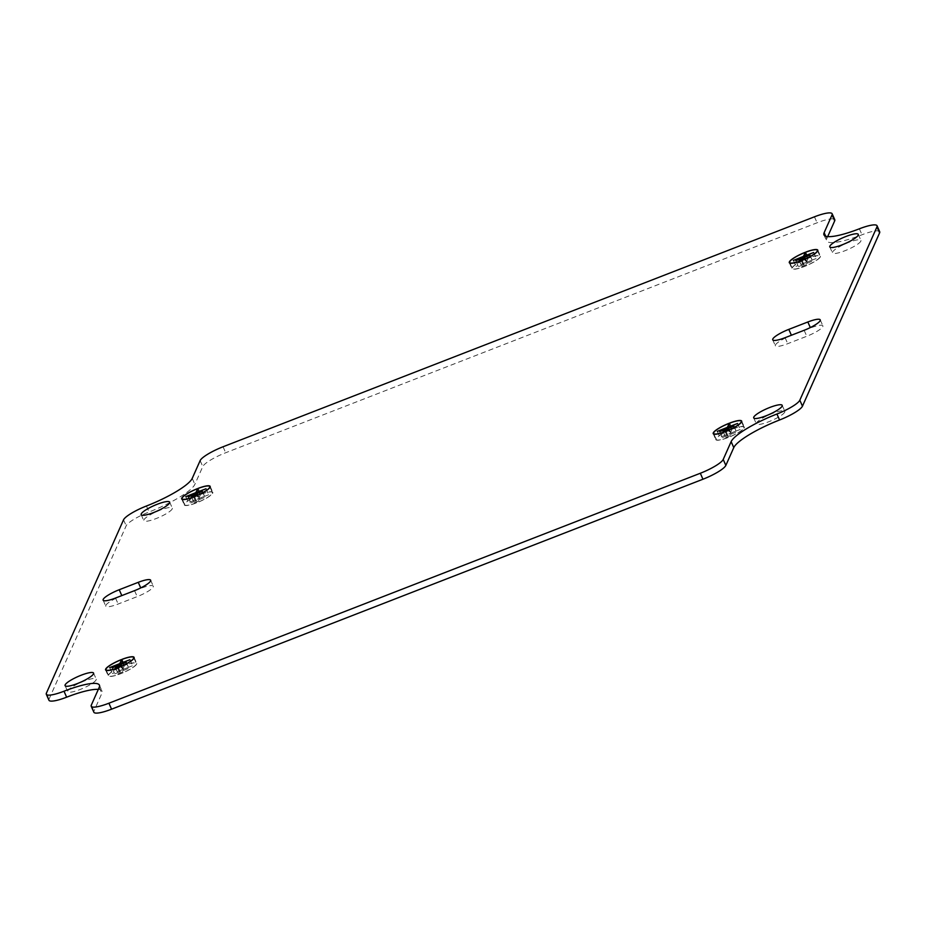 <?xml version="1.0" encoding="UTF-8"?>
<svg xmlns="http://www.w3.org/2000/svg" width="926" height="926" viewBox="0 0 926 926"><rect width="100%" height="100%" fill="white"/><g stroke="black" fill="none" stroke-linecap="round" stroke-linejoin="round"><path stroke-width="0.69" stroke-dasharray="4.63 3.47" d="M725.996 431.366L728.287 436.54A15.568 3.125 -23.8 0 1 727.477 436.852L725.185 431.678M715.902 438.855A15.568 3.125 -23.8 0 0 715.833 439.618A15.568 3.125 -23.8 0 0 729.781 436.875A15.568 3.125 -23.8 0 0 744.261 427.835A15.568 3.125 -23.8 0 0 744.319 427.06A15.568 3.125 -23.8 0 0 730.371 429.814A15.568 3.125 -23.8 0 0 715.902 438.855M743.856 427.986A15.117 3.044 -23.8 0 0 743.914 427.245A15.117 3.044 -23.8 0 0 730.359 429.919A15.117 3.044 -23.8 0 0 716.307 438.692A15.117 3.044 -23.8 0 0 716.238 439.445A15.117 3.044 -23.8 0 0 729.792 436.771A15.117 3.044 -23.8 0 0 743.856 427.986M728.831 423.483L731.112 428.669A15.117 3.044 -23.8 0 1 731.922 428.356L729.642 423.17M194.483 496.649L196.763 501.834A15.568 3.125 -23.8 0 1 195.953 502.147L193.673 496.973M184.378 504.149A15.568 3.125 -23.8 0 0 184.32 504.913A15.568 3.125 -23.8 0 0 198.268 502.17A15.568 3.125 -23.8 0 0 212.737 493.118A15.568 3.125 -23.8 0 0 212.795 492.354A15.568 3.125 -23.8 0 0 198.859 495.109A15.568 3.125 -23.8 0 0 184.378 504.149M212.332 493.28A15.117 3.044 -23.8 0 0 212.39 492.539A15.117 3.044 -23.8 0 0 198.847 495.202A15.117 3.044 -23.8 0 0 184.783 503.987A15.117 3.044 -23.8 0 0 184.725 504.739A15.117 3.044 -23.8 0 0 198.268 502.066A15.117 3.044 -23.8 0 0 212.332 493.28M197.307 488.778L199.599 493.963A15.117 3.044 -23.8 0 1 200.41 493.651L198.118 488.465M105.83 605.384A15.568 3.125 156.2 0 1 121.862 595.707L140.891 588.311A15.568 3.125 156.2 0 1 153.288 586.181A15.568 3.125 156.2 0 1 137.198 596.622L118.158 604.018A15.568 3.125 156.2 0 1 105.761 606.148A15.568 3.125 156.2 0 1 105.83 605.384M775.409 345.028A15.568 3.125 156.2 0 1 791.441 335.362L810.481 327.954A15.568 3.125 156.2 0 1 822.867 325.825A15.568 3.125 156.2 0 1 806.778 336.265L787.737 343.673A15.568 3.125 156.2 0 1 775.351 345.792A15.568 3.125 156.2 0 1 775.409 345.028M860.856 241.119A15.568 3.125 156.2 0 1 846.376 250.159A15.568 3.125 156.2 0 1 832.428 252.914A15.568 3.125 156.2 0 1 832.497 252.138A15.568 3.125 156.2 0 1 846.966 243.098A15.568 3.125 156.2 0 1 860.914 240.343A15.568 3.125 156.2 0 1 860.856 241.119M172.224 508.872A15.568 3.125 156.2 0 1 157.756 517.912A15.568 3.125 156.2 0 1 143.808 520.667A15.568 3.125 156.2 0 1 143.877 519.903A15.568 3.125 156.2 0 1 158.346 510.851A15.568 3.125 156.2 0 1 172.294 508.108A15.568 3.125 156.2 0 1 172.224 508.872M784.762 412.082A15.568 3.125 156.2 0 1 770.293 421.122A15.568 3.125 156.2 0 1 756.345 423.876A15.568 3.125 156.2 0 1 756.403 423.101A15.568 3.125 156.2 0 1 770.883 414.061A15.568 3.125 156.2 0 1 784.831 411.306A15.568 3.125 156.2 0 1 784.762 412.082M96.142 679.834A15.568 3.125 156.2 0 1 81.673 688.875A15.568 3.125 156.2 0 1 67.725 691.629A15.568 3.125 156.2 0 1 67.783 690.865A15.568 3.125 156.2 0 1 82.264 681.814A15.568 3.125 156.2 0 1 96.2 679.071A15.568 3.125 156.2 0 1 96.142 679.834M118.389 667.611L120.669 672.797A15.568 3.125 156.2 0 1 119.859 673.109L117.579 667.935M136.643 664.081A15.568 3.125 156.2 0 1 122.174 673.133A15.568 3.125 156.2 0 1 108.226 675.876A15.568 3.125 156.2 0 1 108.296 675.112A15.568 3.125 156.2 0 1 122.764 666.072A15.568 3.125 156.2 0 1 136.712 663.317A15.568 3.125 156.2 0 1 136.643 664.081M108.701 674.95A15.117 3.044 156.2 0 1 122.753 666.164A15.117 3.044 156.2 0 1 136.307 663.502A15.117 3.044 156.2 0 1 136.238 664.243A15.117 3.044 156.2 0 1 122.186 673.028A15.117 3.044 156.2 0 1 108.631 675.702A15.117 3.044 156.2 0 1 108.701 674.95M121.225 659.74L123.505 664.926A15.117 3.044 156.2 0 1 124.316 664.613L122.035 659.428M802.09 260.403L804.37 265.577A15.568 3.125 156.2 0 1 803.56 265.889L801.279 260.715M820.343 256.872A15.568 3.125 156.2 0 1 805.875 265.912A15.568 3.125 156.2 0 1 791.927 268.656A15.568 3.125 156.2 0 1 791.985 267.892A15.568 3.125 156.2 0 1 806.465 258.852A15.568 3.125 156.2 0 1 820.413 256.097A15.568 3.125 156.2 0 1 820.343 256.872M792.39 267.73A15.117 3.044 156.2 0 1 806.453 258.956A15.117 3.044 156.2 0 1 819.996 256.282A15.117 3.044 156.2 0 1 819.938 257.023A15.117 3.044 156.2 0 1 805.875 265.808A15.117 3.044 156.2 0 1 792.332 268.482A15.117 3.044 156.2 0 1 792.39 267.73M804.925 252.52L807.206 257.706A15.117 3.044 156.2 0 1 808.016 257.393L805.736 252.208M98.306 689.407A44.471 8.947 156.2 0 1 102.045 691.12A44.471 8.947 156.2 0 1 101.86 693.319L93.943 711.133A22.236 4.468 -23.8 0 0 93.85 712.221M46.393 693.157L49.032 699.142A22.236 4.468 -23.8 0 0 48.939 700.23M49.032 699.142L126.179 525.794A22.236 4.468 -23.8 0 1 149.074 511.985A44.471 8.947 156.2 0 0 194.865 484.367L202.782 466.554A22.236 4.468 -23.8 0 1 225.678 452.745L817.091 222.784A22.236 4.468 -23.8 0 1 834.789 219.751M879.7 231.743A22.236 4.468 -23.8 0 0 862.002 234.776A44.471 8.947 156.2 0 1 826.594 240.853A44.471 8.947 156.2 0 1 826.779 238.653L827.694 236.593M726.088 431.319L728.287 436.54M729.734 423.136L731.922 428.356M728.889 423.367L731.112 428.669M725.243 431.551L727.477 436.852M725.695 437.547L731.818 435.07L725.695 437.547L723.056 431.574M731.829 429.791L729.908 433.368L719.93 437.338L740.175 429.467L730.313 433.206L731.829 429.791L729.19 423.807M722.303 437.639L736.529 432.014L722.303 437.639L719.664 431.666M194.564 496.614L196.763 501.834M198.21 488.43L200.41 493.651M197.365 488.662L199.599 493.963M193.719 496.845L195.953 502.147M194.171 502.841L200.305 500.364L194.171 502.841L191.532 496.868M200.305 495.086L198.384 498.651L188.406 502.633L208.663 494.762L198.789 498.501L200.305 495.086L197.666 489.102M190.779 502.934L205.016 497.308L190.779 502.934L188.152 496.961M122.695 669.463L124.223 666.049L122.29 669.614L112.312 673.596L132.568 665.725L122.695 669.463L120.102 663.572M114.697 673.897L128.922 668.271L114.697 673.897L112.058 667.924M118.088 673.804L124.211 671.327L118.088 673.804L115.449 667.831M118.482 667.577L120.669 672.797M117.637 667.808L119.859 673.109M122.128 659.393L124.316 664.613M121.271 659.625L123.505 664.926M806.396 262.243L807.912 258.829L805.99 262.394L796.013 266.375L816.269 258.504L806.396 262.243L803.791 256.352M798.386 266.676L812.623 261.051L798.386 266.676L795.758 260.704M801.777 266.584L807.912 264.107L801.777 266.584L799.15 260.611M802.171 260.356L804.37 265.577M801.326 260.588L803.56 265.889M805.817 252.173L808.016 257.393M804.972 252.404L807.206 257.706M805.273 252.844L807.912 258.829M805.041 253.388L807.507 258.991M803.386 256.502L805.99 262.394M793.466 260.368L796.071 266.26M793.374 260.403L796.013 266.375M813.63 252.52L816.269 258.504M813.688 252.404L816.315 258.377M809.937 255.182L812.565 261.167M809.984 255.067L812.623 261.051M795.839 260.669L798.443 266.561M805.215 258.25L807.854 264.223M805.273 258.134L807.912 264.107M799.231 260.576L801.835 266.468M804.428 265.461A15.117 3.044 156.2 0 1 803.618 265.774M807.264 257.59A15.568 3.125 156.2 0 1 808.074 257.266M121.584 660.064L124.223 666.049M121.341 660.608L123.818 666.211M119.697 663.722L122.29 669.614M109.766 667.577L112.37 673.48M109.685 667.623L112.312 673.596M129.929 659.74L132.568 665.725M129.987 659.625L132.626 665.597M126.237 662.403L128.876 668.387M126.283 662.287L128.922 668.271M112.15 667.889L114.743 673.781M121.526 665.47L124.165 671.443M121.572 665.343L124.211 671.327M115.542 667.796L118.134 673.688M120.727 672.681A15.117 3.044 156.2 0 1 119.917 672.994M123.563 664.81A15.568 3.125 156.2 0 1 124.373 664.486M195.78 492.759L198.384 498.651M197.435 489.646L199.9 495.236M185.86 496.614L188.453 502.517M185.767 496.649L188.406 502.633M206.023 488.778L208.663 494.762M206.07 488.662L208.709 494.634M196.185 492.597L198.789 498.501M196.011 502.031A15.117 3.044 -23.8 0 0 196.821 501.718M200.456 493.523A15.568 3.125 -23.8 0 0 199.646 493.847M197.608 494.507L200.248 500.48M197.666 494.38L200.305 500.364M191.624 496.834L194.228 502.725M202.319 491.44L204.959 497.424M202.377 491.324L205.016 497.308M188.233 496.926L190.837 502.818M727.304 427.465L729.908 433.368M728.947 424.351L731.424 429.953M717.372 431.331L719.977 437.222M717.291 431.366L719.93 437.338M737.547 423.483L740.175 429.467M737.594 423.367L740.233 429.351M727.709 427.314L730.313 433.206M727.523 436.736A15.117 3.044 -23.8 0 0 728.334 436.424M731.98 428.24A15.568 3.125 -23.8 0 0 731.17 428.553M729.132 429.213L731.772 435.185M729.19 429.097L731.818 435.07M723.148 431.539L725.741 437.431M733.843 426.157L736.483 432.129M733.901 426.029L736.529 432.014M719.757 431.632L722.361 437.523M123.54 519.822L126.179 525.794M814.452 216.811L817.091 222.784M223.05 446.772L225.678 452.745M804.138 330.293L806.778 336.265M785.109 337.689L787.737 343.673M134.559 590.638L137.198 596.622M115.518 598.046L118.158 604.018M192.226 478.383L194.865 484.367M146.435 506.013L149.074 511.985M200.155 460.581L202.782 466.554M825.703 236.223L826.779 238.653M859.363 228.803L862.002 234.776M91.304 705.149L93.943 711.133M99.221 687.347L101.86 693.319M713.205 433.646L715.833 439.618M741.576 421.943L743.914 427.245M181.681 498.94L184.32 504.913M210.052 487.238L212.39 492.539M829.8 246.929L832.428 252.914M141.169 514.694L143.808 520.667M753.706 417.892L756.345 423.876M65.086 685.657L67.725 691.629M105.587 669.903L108.226 675.876M133.969 658.201L136.307 663.502M789.288 262.683L791.927 268.656M817.67 250.981L819.996 256.282M789.994 263.181L792.332 268.482M817.774 250.124L820.413 256.097M106.293 670.401L108.631 675.702M134.073 657.344L136.712 663.317M93.572 673.086L96.2 679.071M782.192 405.333L784.831 411.306M169.655 502.123L172.294 508.108M858.275 234.371L860.914 240.343M772.712 339.819L775.351 345.792M820.239 319.852L822.867 325.825M150.649 580.208L153.288 586.181M103.133 600.175L105.761 606.148M823.955 234.88L826.594 240.853M99.406 685.147L102.045 691.12M182.387 499.438L184.725 504.739M210.167 486.381L212.795 492.354M713.911 434.144L716.238 439.445M741.68 421.087L744.319 427.06"/><path stroke-width="1.39" d="M713.61 433.461A15.117 3.044 -23.8 0 1 713.668 432.72A15.117 3.044 -23.8 0 1 728.831 423.483L728.889 423.367A15.568 3.125 -23.8 0 0 713.263 432.882A15.568 3.125 -23.8 0 0 713.205 433.646A15.568 3.125 -23.8 0 0 725.185 431.678L725.243 431.551A15.117 3.044 -23.8 0 1 713.61 433.461L713.911 434.144M726.088 431.319L725.996 431.366A15.568 3.125 -23.8 0 0 741.622 421.851A15.568 3.125 -23.8 0 0 741.68 421.087A15.568 3.125 -23.8 0 0 729.7 423.055L729.734 423.136M726.053 431.238A15.117 3.044 -23.8 0 0 741.217 422.013A15.117 3.044 -23.8 0 0 741.275 421.261A15.117 3.044 -23.8 0 0 729.642 423.17L729.7 423.055M182.086 498.755A15.117 3.044 -23.8 0 1 182.144 498.014A15.117 3.044 -23.8 0 1 197.307 488.778L197.365 488.662A15.568 3.125 -23.8 0 0 181.739 498.165A15.568 3.125 -23.8 0 0 181.681 498.94A15.568 3.125 -23.8 0 0 193.673 496.973L193.719 496.845A15.117 3.044 -23.8 0 1 182.086 498.755L182.387 499.438M209.762 486.555A15.117 3.044 -23.8 0 1 209.693 487.308A15.117 3.044 -23.8 0 1 194.529 496.533L194.483 496.649A15.568 3.125 -23.8 0 0 210.098 487.145A15.568 3.125 -23.8 0 0 210.167 486.381A15.568 3.125 -23.8 0 0 198.176 488.349L198.118 488.465A15.117 3.044 -23.8 0 1 209.762 486.555L210.052 487.238M103.191 599.4A15.568 3.125 156.2 0 1 119.222 589.735L138.263 582.327A15.568 3.125 156.2 0 1 150.649 580.208A15.568 3.125 156.2 0 1 134.559 590.638L115.518 598.046A15.568 3.125 156.2 0 1 103.133 600.175A15.568 3.125 156.2 0 1 103.191 599.4M772.782 339.043A15.568 3.125 156.2 0 1 788.802 329.378L807.842 321.982A15.568 3.125 156.2 0 1 820.239 319.852A15.568 3.125 156.2 0 1 804.138 330.293L785.109 337.689A15.568 3.125 156.2 0 1 772.712 339.819A15.568 3.125 156.2 0 1 772.782 339.043M858.217 235.135A15.568 3.125 156.2 0 1 843.736 244.186A15.568 3.125 156.2 0 1 829.8 246.929A15.568 3.125 156.2 0 1 829.858 246.166A15.568 3.125 156.2 0 1 844.327 237.125A15.568 3.125 156.2 0 1 858.275 234.371A15.568 3.125 156.2 0 1 858.217 235.135M169.597 502.899A15.568 3.125 156.2 0 1 155.117 511.939A15.568 3.125 156.2 0 1 141.169 514.694A15.568 3.125 156.2 0 1 141.238 513.918A15.568 3.125 156.2 0 1 155.707 504.878A15.568 3.125 156.2 0 1 169.655 502.123A15.568 3.125 156.2 0 1 169.597 502.899M782.123 406.097A15.568 3.125 156.2 0 1 767.654 415.149A15.568 3.125 156.2 0 1 753.706 417.892A15.568 3.125 156.2 0 1 753.776 417.128A15.568 3.125 156.2 0 1 768.244 408.088A15.568 3.125 156.2 0 1 782.192 405.333A15.568 3.125 156.2 0 1 782.123 406.097M93.503 673.862A15.568 3.125 156.2 0 1 79.034 682.902A15.568 3.125 156.2 0 1 65.086 685.657A15.568 3.125 156.2 0 1 65.144 684.881A15.568 3.125 156.2 0 1 79.624 675.841A15.568 3.125 156.2 0 1 93.572 673.086A15.568 3.125 156.2 0 1 93.503 673.862M106.004 669.718A15.117 3.044 156.2 0 0 117.637 667.808L117.579 667.935A15.568 3.125 156.2 0 1 105.587 669.903A15.568 3.125 156.2 0 1 105.657 669.128A15.568 3.125 156.2 0 1 121.271 659.625L121.225 659.74A15.117 3.044 156.2 0 0 106.062 668.977A15.117 3.044 156.2 0 0 106.004 669.718L106.293 670.401M118.447 667.496A15.117 3.044 156.2 0 0 133.61 658.27A15.117 3.044 156.2 0 0 133.668 657.518A15.117 3.044 156.2 0 0 122.035 659.428L122.082 659.312A15.568 3.125 156.2 0 1 134.073 657.344A15.568 3.125 156.2 0 1 134.015 658.108A15.568 3.125 156.2 0 1 118.389 667.611L118.482 667.577M789.693 262.498A15.117 3.044 156.2 0 0 801.326 260.588L801.279 260.715A15.568 3.125 156.2 0 1 789.288 262.683A15.568 3.125 156.2 0 1 789.357 261.919A15.568 3.125 156.2 0 1 804.972 252.404L804.925 252.52A15.117 3.044 156.2 0 0 789.762 261.757A15.117 3.044 156.2 0 0 789.693 262.498L789.994 263.181M802.136 260.275A15.117 3.044 156.2 0 0 817.299 251.05A15.117 3.044 156.2 0 0 817.369 250.298A15.117 3.044 156.2 0 0 805.736 252.208L805.782 252.092A15.568 3.125 156.2 0 1 817.774 250.124A15.568 3.125 156.2 0 1 817.704 250.888A15.568 3.125 156.2 0 1 802.09 260.403L802.171 260.356M108.909 703.216L700.322 473.255L702.95 479.228L111.548 709.189A22.236 4.468 -23.8 0 1 93.85 712.221L91.211 706.249A22.236 4.468 -23.8 0 0 108.909 703.216L111.548 709.189M700.322 473.255A22.236 4.468 -23.8 0 0 723.218 459.446L731.135 441.633A44.471 8.947 156.2 0 1 776.926 414.015A22.236 4.468 -23.8 0 0 799.821 400.206L876.968 226.858A22.236 4.468 -23.8 0 0 877.061 225.77A22.236 4.468 -23.8 0 0 859.363 228.803A44.471 8.947 156.2 0 1 823.955 234.88A44.471 8.947 156.2 0 1 824.14 232.681L832.057 214.867A22.236 4.468 -23.8 0 0 832.15 213.779A22.236 4.468 -23.8 0 0 814.452 216.811L223.05 446.772A22.236 4.468 -23.8 0 0 200.155 460.581L192.226 478.383A44.471 8.947 156.2 0 1 146.435 506.013A22.236 4.468 -23.8 0 0 123.54 519.822L46.393 693.157A22.236 4.468 -23.8 0 0 46.3 694.257L48.939 700.23A22.236 4.468 -23.8 0 0 66.637 697.197A44.471 8.947 156.2 0 1 98.306 689.407M827.694 236.593L834.696 220.851A22.236 4.468 -23.8 0 0 834.789 219.751L832.15 213.779M876.968 226.858L879.607 232.843A22.236 4.468 -23.8 0 0 879.7 231.743L877.061 225.77M879.607 232.843L802.46 406.178A22.236 4.468 -23.8 0 1 779.565 419.987A44.471 8.947 156.2 0 0 733.774 447.617L725.845 465.419A22.236 4.468 -23.8 0 1 702.95 479.228M728.785 423.969L727.674 427.222L737.547 423.483L717.291 431.366L727.269 427.384L728.947 424.351M197.261 489.264L196.15 492.516L206.023 488.778L185.767 496.649L195.745 492.678L197.435 489.646M46.3 694.257A22.236 4.468 -23.8 0 0 63.998 691.224A44.471 8.947 156.2 0 1 99.406 685.147A44.471 8.947 156.2 0 1 99.221 687.347L91.304 705.149A22.236 4.468 -23.8 0 0 91.211 706.249M115.495 667.715L121.572 665.343L115.542 667.796M112.115 667.796L126.283 662.287L112.15 667.889M799.196 260.495L805.273 258.134L799.231 260.576M795.804 260.576L809.984 255.067L795.839 260.669M804.868 253.006L803.756 256.259L813.63 252.52L793.374 260.403L803.351 256.421L805.041 253.388M121.179 660.226L120.067 663.479L129.929 659.74L109.685 667.623L119.662 663.641L121.341 660.608M191.589 496.753L197.666 494.38L191.624 496.834M188.198 496.834L202.377 491.324L188.233 496.926M723.113 431.458L729.19 429.097L723.148 431.539M719.722 431.551L733.901 426.029L719.757 431.632M119.222 589.735L121.804 595.603M788.802 329.378L791.394 335.247M799.821 400.206L802.46 406.178M807.842 321.982L810.308 327.572M138.263 582.327L140.729 587.917M832.057 214.867L834.696 220.851M824.14 232.681L825.703 236.223M776.926 414.015L779.565 419.987M731.135 441.633L733.774 447.617M723.218 459.446L725.845 465.419M63.998 691.224L66.637 697.197M741.275 421.261L741.576 421.943M133.668 657.518L133.969 658.201M817.369 250.298L817.67 250.981"/></g></svg>
